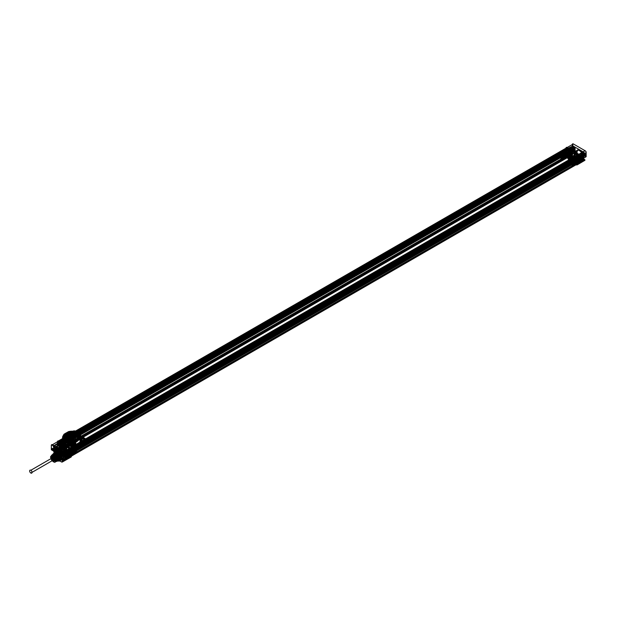 <?xml version="1.0" encoding="UTF-8"?>
<svg xmlns="http://www.w3.org/2000/svg" width="617" height="617" viewBox="0 0 617 617"><rect width="100%" height="100%" fill="white"/><g stroke="black" fill="none" stroke-linecap="round" stroke-linejoin="round"><path stroke-width="0.46" stroke-dasharray="3.08 2.31" d=""/><path stroke-width="0.93" d="M66.528 456.588L575.059 162.988L66.528 456.588L66.528 455.585A1.234 0.71 60 0 1 66.96 454.96L575.499 161.361L576.371 161.87A1.234 0.71 60 0 1 576.548 162.132L577.18 163.227L578.044 163.135L68.996 457.027L577.535 163.428M576.371 161.87L67.623 455.77L66.96 454.96M576.548 162.132L68.017 455.732L68.649 456.827L577.18 163.227M69.158 454.297L69.158 455.022L577.697 161.423L577.157 160.027A1.758 1.018 60 0 1 577.18 159.996L68.649 453.595A1.758 1.018 60 0 0 68.618 453.626L69.158 454.297L577.697 160.698M68.433 453.032L69.081 453.402L69.081 452.253L84.39 443.407L84.39 444.564A6.517 3.764 0 0 0 86.095 442.836L68.433 453.032L68.649 453.595M69.698 451.459L578.229 157.859L578.229 158.723L69.698 452.323L69.204 451.174L69.081 452.253M578.229 158.723L578.977 159.448L70.446 453.04L69.698 452.323M578.977 159.448L579.232 157.003L70.693 450.603L70.446 453.04M578.977 155.453L578.977 154.466L70.446 448.065L70.446 449.423L69.204 448.698L69.204 449.446L577.736 155.846L577.736 155.106L578.977 155.823L577.736 155.106L69.204 448.698L577.736 154.736L578.977 155.453L70.446 449.053L69.204 448.335L577.736 154.736M578.977 154.466L579.101 154.427A1.581 0.918 60 0 1 579.98 156.194L71.441 449.793L71.441 456.125A2.113 1.219 60 0 1 71.009 457.089L68.641 458.454A2.113 1.219 60 0 1 67.585 458.354L61.353 454.752A2.113 1.219 60 0 1 60.296 453.634L57.936 449.546A2.113 1.219 60 0 1 57.497 448.073L57.497 441.741A1.581 0.918 60 0 1 58.615 441.093L70.323 447.849A1.581 0.918 60 0 1 71.441 449.793A1.581 0.918 -120 0 0 70.569 448.027L70.446 448.065M59.741 442.875L568.272 149.638L568.272 150.386L567.023 149.669L58.492 443.268L59.741 443.985L59.741 443.237L568.272 149.638L567.023 148.921L58.492 442.52L58.492 441.17L567.023 147.571L567.023 148.921L58.492 442.52L59.741 443.237L58.492 442.15L59.741 442.875L568.272 149.275L567.023 148.558L58.492 442.15M567.023 149.669L566.776 152.114L58.245 445.713L58.492 443.268M566.776 152.114L567.524 152.831L58.993 446.43L58.245 445.713M59.864 446.932L75.181 438.093L75.181 439.242L59.864 448.081L59.741 445.713L59.24 445.42L58.993 446.43M59.864 448.081L60.505 448.451L78.166 438.255A6.517 3.764 0 0 0 75.181 439.242M59.78 449.6L59.78 448.883L568.311 155.283L568.851 156.672A1.758 1.018 60 0 1 568.08 156.903L59.548 450.503A1.758 1.018 60 0 0 60.319 450.271L59.78 449.6L568.311 156.001M574.813 163.135L573.501 162.379L84.861 444.487A6.517 3.764 0 0 0 83.866 443.916L572.507 161.801L569.784 160.235A0.702 0.409 60 0 1 569.429 159.857L60.898 453.456L59.548 450.503M66.274 456.734L61.253 453.827A0.702 0.409 60 0 1 60.898 453.456M83.866 443.916L84.861 444.201L573.501 162.379M572.507 161.801L83.866 443.631M583.435 160.744L583.366 161.191L584.924 160.297L584.746 159.703L581.222 161.345L584.461 159.533L584.993 159.849L583.435 160.744A1.681 0.972 60 0 1 582.595 160.667L578.206 158.129A5.175 2.992 60 0 1 575.854 153.394L575.916 151.859A2.507 1.45 -120 0 0 574.25 149.545L572.807 148.712L572.807 144.579A1.157 0.671 60 0 1 573.625 144.108L585.332 150.864A1.157 0.671 60 0 1 586.15 152.283L586.15 156.417L584.708 155.584A2.507 1.45 -120 0 0 583.042 155.97L583.104 157.582A2.507 1.45 -120 0 0 584.708 159.68L584.924 160.297L581.538 162.302L582.332 161.43A1.728 0.995 60 0 0 582.695 160.644L582.695 158.8L582.695 160.929L579.98 162.526L579.98 156.194L579.98 162.526A2.113 1.219 60 0 1 579.54 163.49L577.173 164.855A2.113 1.219 60 0 1 576.116 164.754L569.884 161.153A2.113 1.219 60 0 1 568.828 160.034L566.468 155.947A2.113 1.219 60 0 1 566.028 154.474L566.028 148.142L57.497 441.741A1.581 0.918 -120 0 1 58.368 440.985L567.023 147.571M578.229 157.859L577.736 157.574L577.736 158.723L568.272 153.263L59.741 446.862M59.741 445.713L568.272 152.114L568.272 153.263M568.272 152.114L567.771 151.821L567.771 152.684L59.24 446.284M569.429 159.857L567.964 157.32L59.433 450.919M569.036 154.852L576.972 159.433L86.095 442.836A6.517 3.764 0 0 0 78.166 438.255L568.828 155.175L60.296 448.775A1.758 1.018 60 0 1 60.319 448.837M575.059 162.988L575.059 161.986L66.528 455.585M570.764 151.913A2.075 1.203 60 0 1 572.229 154.458A2.075 1.203 60 0 1 570.764 155.307L569.653 154.111A1.728 0.995 60 0 1 569.29 152.908L569.29 151.065L570.764 151.913L574.003 149.977L572.314 148.712L572.314 144.579L566.028 148.142L566.028 154.474L57.497 448.073A2.113 1.219 -120 0 0 57.936 449.546L566.468 155.947L568.828 160.034L60.296 453.634A2.113 1.219 -120 0 0 61.353 454.752L569.884 161.153L576.116 164.754L67.585 458.354A2.113 1.219 -120 0 0 68.641 458.454L71.009 457.089A2.113 1.219 -120 0 0 71.441 456.125L579.98 162.526A2.113 1.219 -120 0 1 579.54 163.49L581.538 162.302M579.101 154.427L70.569 448.027M70.446 449.053L578.977 155.823L70.446 449.423L69.204 448.335M69.204 451.174L577.736 157.574M579.232 157.003L578.977 156.571L70.446 450.171L70.693 450.603M578.977 156.571L577.736 155.846M69.204 449.446L70.446 450.171M566.776 149.808L58.245 443.407M567.023 152.546L58.492 446.145M59.24 445.42L567.771 151.821M578.484 159.155L69.952 452.755M579.232 159.302L70.693 452.901M59.741 443.985L568.272 150.386M577.736 158.723L69.204 452.323M69.081 453.402L84.39 444.564M578.044 163.135L577.928 162.587L69.397 456.187A1.758 1.018 60 0 1 68.618 455.068M68.618 453.626L577.157 160.027M67.623 455.77L576.155 162.171M67.176 455.508L575.707 161.909M69.158 455.022L577.697 161.423M60.319 450.271L568.851 156.672M59.78 448.883L568.311 155.283M569.784 160.235L61.253 453.827M573.625 144.108L585.086 150.718L578.854 154.258L567.154 147.494A1.581 0.918 -120 0 0 566.028 148.142A1.581 0.918 60 0 1 566.907 147.386M572.507 161.515A0.702 0.409 60 0 1 573.501 162.094M577.928 162.587A1.758 1.018 60 0 1 577.157 161.469M575.059 161.986A1.234 0.71 60 0 1 575.499 161.361M84.39 443.407A6.517 3.764 0 0 0 84.39 438.093A6.517 3.764 0 0 0 75.181 438.093M577.18 159.996L576.972 159.433M69.397 456.187L69.513 456.734M568.08 156.903L567.964 157.32M568.272 149.275L567.023 148.558M63.89 436.851L63.821 439.906A14.152 8.168 180 0 1 70.276 436.18L70.693 436.103A8.337 4.813 180 0 1 75.698 436.566L75.313 432.949A7.751 4.473 0 0 0 68.333 433.018A14.068 8.121 180 0 0 65.086 434.892L63.752 437.414A8.283 4.782 0 0 0 64.523 440.253L64.137 443.723A8.869 5.121 180 0 1 63.173 440.523L63.35 440.199A14.677 8.476 180 0 1 70.045 436.327L70.608 436.227A8.869 5.121 180 0 1 76.161 436.79L75.752 436.767L75.513 433.558L75.544 437.314L75.922 437.091M78.29 440.014L78.29 438.325L77.487 437.862L77.495 439.127L78.22 440.052L78.39 439.003L79.74 438.857A8.869 5.121 180 0 1 80.711 442.057L80.534 442.381A14.677 8.476 180 0 1 73.832 446.253L73.269 446.353A8.869 5.121 180 0 1 67.723 445.798L68.125 444.973L67.723 445.798M76.207 436.042L80.734 438.911L76.739 436.605L76.207 436.042L77.002 435.587L73.546 433.589L58.607 442.219L62.055 444.209L62.849 443.754L62.356 447.811A0.702 0.409 -120 0 0 62.849 448.667L63.25 448.698L63.25 447.009L62.44 446.546L62.456 447.811L63.173 448.736M67.677 446.538L66.883 446.993L70.338 448.991L85.277 440.361L81.822 438.371L80.812 438.888L81.537 440.145L81.529 441.394L80.981 441.649L80.634 439.682A2.537 1.465 120 0 0 80.634 439.666L81.436 440.145L81.429 441.394M64.978 443.338L64.947 443.492A8.337 4.813 180 0 0 67.392 444.903L67.785 440.754A7.751 4.473 180 0 1 65.402 439.373L64.592 444.155L65.379 439.397L65.348 443.546L64.808 443.854M67.662 444.888L67.785 440.754M67.5 445.405L68.04 445.096L67.754 440.846M68.04 445.096L68.364 441.548L68.178 445.166A8.337 4.813 180 0 0 73.192 445.628L73.176 442.852L75.544 440.939A7.751 4.473 0 0 1 68.572 441.008L68.256 442.404A8.283 4.782 0 0 0 73.176 442.852M63.752 437.414L63.821 439.906A0.524 0.386 40.4 0 1 63.35 440.199M70.608 436.227L70.708 433.396L68.333 433.018M78.907 438.394L78.937 438.24A8.337 4.813 180 0 0 76.485 436.828L76.901 437.044L76.092 433.203A7.751 4.473 180 0 1 78.482 434.576L79.292 438.425L78.506 434.854L78.536 439.034L79.069 438.726M79.74 438.857L78.691 434.962L78.536 439.034M75.544 440.939A14.068 8.121 180 0 0 78.799 439.057L80.133 438.834L80.056 441.826A14.152 8.168 180 0 1 73.6 445.551L73.269 446.353M68.202 442.212L68.125 444.973M68.34 445.266L67.955 445.489M64.862 440.283L64.669 443.592L64.7 439.505M66.713 439.998A7.396 4.273 0 0 0 79.084 438.085A7.396 4.273 0 0 0 70.029 432.856A7.396 4.273 0 0 0 66.713 439.998L66.613 439.08M68.572 441.008L68.433 441.656M76.223 436.844L76.092 433.203M77.272 432.926A7.535 4.35 0 0 0 64.662 434.877A7.535 4.35 0 0 0 73.893 440.206A7.535 4.35 0 0 0 77.272 432.926L77.171 433.959M66.713 439.134A7.396 4.273 0 0 0 79.084 437.222A7.396 4.273 0 0 0 70.029 431.993A7.396 4.273 0 0 0 66.713 439.134M79.007 438.317L79.57 437.854A8.276 4.782 0 0 0 77.796 432.617A8.276 4.782 0 0 0 68.726 431.591L64.315 434.144A8.276 4.782 0 0 0 66.088 439.381A8.276 4.782 0 0 0 75.158 440.407L79.007 438.317L79.254 438.741L79.863 438.085L80.943 438.525A9.255 5.345 0 0 0 69.783 432.085L68.603 431.591L64.631 433.82L63.173 436.111L63.135 438.371L62.518 438.988L63.135 438.371M64.878 433.682L62.934 436.034A9.255 5.345 0 0 0 74.094 442.482L75.282 440.739L79.254 438.741L80.704 439.412L80.75 441.695L81.082 439.026A9.402 5.43 0 0 0 69.752 432.486A1.411 0.833 0.6 0 0 69.081 432.702L67.924 431.923M73.546 433.589L73.546 432.633L69.806 434.792A9.803 5.661 180 0 1 81.506 441.548L80.75 441.695M69.058 434.946L69.729 434.73L69.058 434.946L69.081 432.702A1.411 1.157 125.5 0 1 69.783 432.085L69.729 434.73A9.448 5.453 180 0 1 81.128 441.309L81.367 441.61M74.819 445.119L74.217 445.744L74.819 445.119L74.796 442.821L74.094 442.482L74.133 443.037A9.402 5.43 0 0 1 62.803 436.497A1.411 1.118 22.5 0 1 62.934 436.034L63.173 436.111A1.411 0.825 1.1 0 0 62.803 436.497L62.757 438.749A9.448 5.453 180 0 0 74.156 445.335L74.133 443.037A1.411 0.794 -0.6 0 0 74.796 442.821L76.207 440.507L75.953 440.075M70.338 448.991L70.338 447.996L74.079 445.836A9.803 5.661 180 0 1 62.379 439.08L62.518 438.988M85.277 440.361L85.246 439.389L73.546 432.633M85.246 439.389L81.506 441.548M58.607 442.219L58.638 441.24L70.338 447.996M58.638 441.24L62.379 439.08M81.567 438.224L77.256 435.733L78.637 439.497L78.991 439.181L81.228 440.661L80.634 441.363M76.716 436.527L77.711 436.057L78.189 438.726M76.354 436.188L77.487 437.808L77.495 439.065L78.089 438.726A0.702 0.409 -120 0 0 78.59 439.582L78.914 439.651M62.055 444.209L61.754 448.158L62.456 447.811M62.317 444.487L62.194 445.019L63.065 444.587L62.34 446.546M76.84 436.635L77.487 437.808M80.812 438.888L81.537 440.145M81.691 438.355L82.138 439.744L81.282 439.25L80.634 440.299L80.634 439.62A2.607 1.504 120 0 0 80.634 439.613L81.282 439.235L78.081 437.461M67.531 446.392L63.104 443.839L63.15 444.448L67.145 446.754L65.888 450.418L65.495 448.366L64.847 448.721L61.746 446.947L62.201 448.983L63.25 448.698M65.495 450.048L64.893 450.395L65.471 449.269L63.25 447.988L63.25 447.001A2.537 1.465 -60 0 1 63.25 447.001L65.495 448.351A2.607 1.504 -60 0 1 65.495 448.351L65.587 448.366A2.537 1.465 -60 0 1 65.587 448.351L65.495 450.048M80.65 440.507L78.59 439.134L80.634 440.307L80.704 441.494M62.309 444.356L66.628 446.847L65.703 449.23L64.847 448.736L64.847 449.415L65.495 449.037L63.25 447.749L62.602 448.119L62.602 447.441A3.525 2.036 -60 0 1 62.602 447.433L63.25 447.055A2.607 1.504 -60 0 1 63.25 447.055L63.25 447.009M62.201 448.983L63.25 448.752L63.25 447.927L62.649 448.798M64.893 450.094L62.703 448.821L64.854 449.994L65.495 449.215L63.25 447.865M63.25 447.988L62.811 448.814L63.227 447.957M78.59 439.003L78.39 438.325A2.607 1.504 120 0 0 78.39 438.317L80.634 439.666M77.495 439.127L77.495 439.065A0.702 0.409 -120 0 0 77.997 439.929L78.991 439.666L78.59 439.134L80.634 440.183M80.812 438.934L81.699 438.44L82.138 439.798L82.13 441.055L81.529 441.394A0.702 0.409 60 0 1 81.028 441.679L81.328 440.53L79.138 439.335M67.16 446.762L66.389 450.14L65.788 450.487A0.702 0.409 60 0 1 65.294 450.765L64.893 450.024M67.045 446.885L66.258 447.356L65.788 450.487L64.97 450.58M77.256 435.733L77.711 436.057M82.138 439.798L82.13 440.993L81.328 440.962M81.282 439.929L79.038 438.633L79.038 437.954L78.39 438.317M78.621 439.196L79.03 439.451L78.621 439.196M82.13 440.993L82.13 441.055A0.702 0.409 60 0 1 81.629 441.332L80.981 441.649M77.943 439.898L78.637 439.497M78.22 440.052L78.991 439.613M61.754 448.212L61.754 448.158A0.702 0.409 -120 0 0 62.255 449.014L62.903 448.582M65.942 450.333L64.893 450.449M66.389 450.078L66.389 450.14A0.702 0.409 60 0 1 65.888 450.418L65.24 450.734M81.182 440.515L80.657 440.476M64.847 449.415L62.602 448.119M65.803 449.23L65.687 450.479M65.294 449.037L64.746 450.001M66.397 448.883L65.587 448.366M62.194 445.019L61.746 446.893M66.628 446.847L66.166 447.317M70.045 436.327L70.299 433.157M75.752 436.767L76.161 436.79M76.377 437.175L75.845 437.484L76.13 433.257M80.711 442.057A0.524 0.424 -165.3 0 1 80.187 441.587A8.337 4.813 180 0 0 79.385 438.695L79.184 435.455M79.215 438.988L78.829 439.211M79.994 438.749L80.056 441.826A0.524 0.386 -139.6 0 0 80.534 442.381M73.832 446.253L73.585 442.451M64.137 443.723L64.669 443.592M66.983 445.536A8.869 5.121 180 0 1 64.592 444.155M76.901 437.044A8.869 5.121 180 0 1 79.292 438.425M65.032 440.584L65.009 440.739A8.283 4.782 0 0 0 67.415 442.127L67.677 442.111M64.831 443.068L64.5 443.037A8.337 4.813 180 0 1 63.698 440.145A0.524 0.424 14.7 0 1 63.173 440.523M75.683 434.036L75.629 433.844A8.283 4.782 0 0 0 70.708 433.396M78.845 435.664L78.876 435.509A8.283 4.782 0 0 0 76.469 434.121L76.207 434.137M80.133 438.834A8.283 4.782 0 0 0 79.354 435.995L79.022 435.964M73.855 442.212A8.144 4.697 0 0 1 68.356 441.865L68.294 441.749M65.124 440.129L65.117 440.199A8.144 4.697 0 0 0 67.508 441.579L67.762 441.649M64.029 436.535A8.144 4.697 0 0 0 64.631 439.713L64.947 439.821M75.59 433.682L75.521 433.419A8.144 4.697 0 0 0 70.029 433.072M78.76 435.301L78.768 435.078A8.144 4.697 0 0 0 76.377 433.697L76.122 433.782M79.855 438.741A8.144 4.697 0 0 0 79.254 435.571L78.93 435.61M78.799 439.057A7.751 4.473 0 0 0 78.914 435.031M65.086 434.892A7.751 4.473 0 0 0 64.962 438.926M79.57 437.854L79.863 438.085A8.592 4.959 0 0 0 78.02 432.656A8.592 4.959 0 0 0 68.603 431.591L68.726 431.591M64.315 434.144L64.021 434.237A8.592 4.959 0 0 0 65.865 439.674A8.592 4.959 0 0 0 75.282 440.739L75.158 440.407M81.082 439.026A1.411 1.118 -157.5 0 0 80.943 438.525A1.411 1.141 125.3 0 1 80.704 439.412A1.411 0.802 -1.1 0 0 81.082 439.026M75.436 433.08L75.837 433.211M68.448 440.877L68.047 440.746M74.703 442.027L74.703 441.641A3.278 1.89 0 0 0 74.256 441.317A3.278 1.89 0 0 0 73.693 441.055L73.693 441.44A3.278 1.89 180 0 1 74.256 441.703A3.278 1.89 180 0 1 74.703 442.027L74.672 441.741A3.208 1.851 180 0 1 75.143 442.705L75.143 442.165A3.208 1.851 0 0 0 73.369 440.507A3.208 1.851 0 0 0 70.006 440.692L70.006 440.831A3.208 1.851 180 0 1 70.029 440.823L70.029 441.224A3.208 1.851 180 0 1 73.624 441.132L73.624 441.132M73.693 441.055L73.662 441.14A3.193 1.843 180 0 1 74.202 441.402A3.208 1.851 180 0 1 74.649 441.703L74.672 441.741M69.636 441.147L69.598 440.584L69.335 441.147M69.991 442.705L69.991 445.875M73.57 442.705L73.57 445.875M71.78 443.739L71.78 446.909M69.173 444.055L69.173 443.662A3.278 1.89 0 0 0 69.628 443.985A3.278 1.89 0 0 0 70.184 444.248L70.184 444.633A3.278 1.89 180 0 1 69.628 444.379A3.278 1.89 180 0 1 69.173 444.055L69.212 443.677A3.208 1.851 180 0 1 68.734 442.705L68.734 442.165A3.208 1.851 0 0 0 70.716 443.87A3.208 1.851 0 0 0 74.21 443.469A3.208 1.851 0 0 0 75.143 442.165M69.243 443.7A3.193 1.843 180 0 0 69.682 444.016A3.208 1.851 180 0 0 70.222 444.263L70.222 444.263A3.193 1.843 180 0 1 69.682 444.016A3.208 1.851 180 0 1 69.235 443.692L69.212 443.677M74.387 443.831L74.025 443.623L73.971 444.71L74.402 444.965L74.387 443.831A3.795 2.19 180 0 0 74.626 443.708L74.433 440.469M69.412 440.962L69.042 440.746L68.934 441.803L69.366 442.057L69.412 440.962A3.278 1.89 180 0 0 69.628 443.5A3.278 1.89 180 0 0 74.025 443.623M69.042 440.746A3.795 2.19 180 0 1 69.258 440.615L69.451 437.592A3.525 2.036 0 0 0 71.032 440.993A3.525 2.036 0 0 0 75.343 438.502A3.525 2.036 0 0 0 69.451 437.592M69.482 441.494L69.49 440.492L69.914 441.741L69.482 441.494A3.887 2.244 180 0 1 74.688 441.641A3.887 2.244 180 0 1 74.942 444.649L74.472 443.361L74.942 444.649M67.955 442.759L67.955 441.618L68.132 442.088L68.672 441.78L68.032 442.721L67.407 441.787L67.238 442.443L65.541 441.286L66.181 440.916L65.641 440.075L65.464 441.587L65.464 440.469L67.461 441.618L67.461 442.736L68.032 442.721M77.572 437.075L76.323 436.35L76.647 435.795L77.896 436.512L77.279 437.237L77.719 435.833L78.344 436.774L78.413 435.286L76.423 434.137L76.423 435.255L78.413 436.404L78.413 435.286M76.423 435.255L75.852 435.332L76.246 435.101L75.899 435.88L77.742 436.543L77.742 435.964L75.845 435.34L76.446 435.679L76.446 435.101L76.323 436.35M67.238 442.443L67.847 442.682L67.847 441.533A6.725 3.887 180 0 1 66.605 440.816L66.135 441.633L66.489 441.317L67.978 442.173L67.631 442.381L67.43 441.803M66.135 441.517L66.543 440.708L68.04 441.571L67.631 441.803M67.407 441.787L67.847 441.533M68.04 441.571L67.978 442.173M67.978 441.888L66.489 441.317M66.166 441.641L66.166 441.07M66.605 440.816L66.605 441.965L65.988 441.726M67.238 442.667L65.988 441.949M66.312 442.134L67.561 442.852M68.302 442.073L68.302 441.502A7.257 4.188 0 0 0 77.071 440.839L77.071 441.417A7.257 4.188 180 0 1 68.302 442.073L68.132 442.088M78.344 436.774L77.696 437.144L77.696 436.566L78.413 435.579M65.464 441.587L67.461 442.736M68.672 441.78A6.625 3.825 0 0 0 76.624 441.155L76.624 441.733A6.625 3.825 180 0 1 68.672 442.35M77.742 436.543L76.246 435.679M77.719 435.833L77.719 436.412M77.395 436.743L77.341 436.196M76.477 435.695L76.477 435.116M75.922 435.286L75.922 434.137L75.212 435.132L75.212 435.702L75.852 435.332L75.899 435.88M77.395 436.45L75.899 435.594M77.742 435.24L77.094 434.9L77.025 432.764A7.196 4.149 0 0 0 64.993 434.63A7.196 4.149 0 0 0 73.801 439.713A7.196 4.149 0 0 0 77.025 432.764A7.674 4.427 -60 0 0 71.942 431.615A7.674 4.427 120 0 0 66.852 438.641L66.783 440.854L67.531 441.132M66.142 440.33L67.407 441.217M77.719 435.263L76.346 434.43M66.166 440.492L66.783 440.854M75.752 434.245L75.582 434.252A7.257 4.188 0 0 0 66.813 434.916A7.257 4.188 0 0 0 65.664 439.975L65.664 440.553A7.257 4.188 180 0 1 66.813 435.494A7.257 4.188 180 0 1 75.582 434.831L75.752 434.815M75.582 434.252L75.582 434.831M77.094 434.9L76.477 434.545M78.243 436.258L78.205 435.718A7.288 4.211 180 0 1 77.094 440.854A7.288 4.211 180 0 1 68.202 441.494A7.288 4.211 180 0 1 67.531 441.224M68.734 442.705A3.208 1.851 180 0 1 69.374 441.602L69.389 441.039A3.208 1.851 0 0 0 68.734 442.165M69.374 441.602L69.374 440.908M73.624 441.317A3.139 1.812 180 0 1 74.163 441.564L74.202 441.402A3.208 1.851 180 0 0 73.662 441.14L73.693 441.44M70.184 444.248L70.184 444.633M70.307 445.875L70.307 442.705M73.886 445.875L73.886 442.705M72.096 446.909L72.096 443.739M75.143 442.705A3.208 1.851 180 0 1 73.508 444.325A3.208 1.851 180 0 1 70.261 444.286M74.256 441.317L74.21 441.394A3.193 1.843 180 0 1 74.634 441.718M70.253 444.371A3.139 1.812 180 0 1 69.721 444.124A3.139 1.812 180 0 1 69.297 443.816M69.86 440.7A3.278 1.89 180 0 1 74.256 440.823A3.278 1.89 180 0 1 74.472 443.361M74.402 444.965A3.887 2.244 180 0 1 69.197 444.811A3.887 2.244 180 0 1 68.934 441.803M69.366 442.057A3.278 1.89 0 0 0 69.628 444.564A3.278 1.89 0 0 0 73.971 444.71M77.696 437.144A6.625 3.825 180 0 1 76.624 441.733M66.181 440.916A6.625 3.825 180 0 1 67.261 436.327A6.625 3.825 180 0 1 75.212 435.702M66.605 441.965A6.725 3.887 0 0 0 67.847 442.682M67.461 441.618L67.955 441.618M66.142 440.422A7.288 4.211 180 0 1 65.68 440.037L65.641 440.075M77.071 440.839A7.257 4.188 0 0 0 78.22 435.779M78.22 436.35A7.257 4.188 180 0 1 77.071 441.417M76.624 441.155A6.625 3.825 0 0 0 77.696 436.566M76.038 435.371A6.725 3.887 180 0 1 77.279 436.088M77.279 437.237A6.725 3.887 0 0 0 76.701 436.859A6.725 3.887 0 0 0 76.038 436.52M65.664 439.975L65.68 440.037A7.288 4.211 180 0 1 66.783 434.9A7.288 4.211 180 0 1 75.675 434.26A7.288 4.211 180 0 1 76.354 434.53M76.423 434.137L75.922 434.137M77.742 435.332A7.288 4.211 180 0 1 78.205 435.718L78.243 435.679M75.212 435.132A6.625 3.825 0 0 0 67.261 435.749A6.625 3.825 0 0 0 66.181 440.337M74.51 444.394A3.278 1.89 0 0 0 74.256 441.888A3.278 1.89 0 0 0 69.914 441.741M74.256 441.703L74.163 441.564A3.139 1.812 180 0 1 74.588 441.872M578.545 155.492L566.961 148.805L73.624 433.635L85.2 440.322L578.545 155.492L578.545 154.628L566.961 147.941L73.624 432.772L85.2 439.458L578.545 154.628M85.2 440.322L85.2 439.458M73.624 433.635L73.624 432.772M566.961 148.805L566.961 147.941M54.782 447.51L54.782 448.081L51.573 449.909L51.327 449.477L54.782 447.51L54.782 449.67L57.497 448.073L57.497 441.741L51.327 445.366L51.327 449.762L52.769 450.595A2.545 1.473 60 0 1 54.443 452.893L54.45 453.796L53.594 454.59A4.813 2.776 -120 0 0 58.7 460.938A4.813 2.776 -120 0 0 58.7 454.127A4.813 2.776 -120 0 0 53.594 454.59M60.296 453.634L57.936 449.546L55.206 451.12L55.954 452.415L52.576 454.559L54.111 457.212L60.296 453.634M67.585 458.354L61.353 454.752L55.129 458.284L61.361 461.886L67.585 458.354M54.45 453.796L54.373 454.528A2.545 1.473 60 0 1 52.769 454.744L54.034 457.251A1.681 0.972 -120 0 0 54.882 458.138L61.114 461.74A1.681 0.972 -120 0 0 61.955 461.824L71.009 457.089L62.379 461.986L63.906 461.1L63.466 460.359L66.713 458.423L67.824 458.485A1.728 0.995 -120 0 0 68.178 457.691L68.178 455.816L66.713 454.968L63.466 456.773L64.908 457.606L68.68 455.539L65.163 457.459L65.163 453.356L71.441 449.793L71.441 456.125L68.68 457.691L68.68 455.539M60.273 449.531A1.458 0.841 -120 0 0 58.723 447.603A1.458 0.841 -120 0 0 58.723 449.67A1.458 0.841 -120 0 0 60.273 449.531L57.265 451.012A1.149 0.663 60 0 1 56.047 451.12A1.149 0.663 60 0 1 56.047 449.492A1.149 0.663 60 0 1 57.265 451.012L57.265 451.243M60.196 452.361L60.196 451.791L60.196 452.361A1.188 0.686 -120 0 0 61.037 453.811L65.757 456.541A1.049 0.609 -120 0 0 65.965 456.688L68.078 457.914A1.049 0.609 -120 0 0 68.826 457.482L68.541 456.071L69.821 455.616M60.258 451.305L60.466 451.174A0.771 0.447 60 0 0 60.381 450.958L60.258 451.305A2.946 1.704 60 0 1 60.451 450.819L58.484 452.006A2.9 1.674 -120 0 0 58.36 452.261L57.952 453.156L60.412 451.721A0.771 0.447 60 0 1 59.61 450.418A0.771 0.447 60 0 1 60.381 450.958L60.312 450.765A3.301 1.905 60 0 1 60.474 450.41A1.982 1.149 -120 0 0 60.366 448.613A1.188 0.686 60 0 1 60.196 447.934L60.196 446.322A1.28 0.74 -120 0 0 59.317 444.764A1.188 0.686 60 0 1 58.492 443.322L58.492 442.751A1.188 0.686 60 0 1 59.332 442.266L70.292 448.59A1.188 0.686 60 0 1 71.132 450.048L71.132 450.618A1.188 0.686 60 0 1 70.292 451.104L69.644 450.734A1.28 0.74 -120 0 0 68.742 451.251L68.742 452.87A1.188 0.686 60 0 1 68.572 453.356A1.982 1.149 -120 0 0 68.302 454.058A1.049 0.609 60 0 1 68.688 454.606L68.819 455.084A1.458 0.841 -120 0 0 69.983 456.279A1.458 0.841 -120 0 0 70.731 455.57A1.458 0.841 -120 0 0 69.698 453.78A1.458 0.841 -120 0 0 68.664 454.374A1.458 0.841 -120 0 0 68.688 454.606L66.104 456.11A1.149 0.663 60 0 1 67.315 456.002A1.149 0.663 60 0 1 67.315 457.621A1.149 0.663 60 0 1 66.104 456.11L65.703 456.11A1.427 0.825 60 0 1 67.214 455.978A1.427 0.825 60 0 1 67.214 457.999A1.427 0.825 60 0 1 65.703 456.11M68.819 455.084A1.049 0.609 60 0 1 68.826 455.184L68.664 455.577A0.771 0.447 60 0 1 69.466 456.603A0.771 0.447 60 0 1 68.541 456.534M55.892 452.176L52.746 454.166L55.892 452.176L55.206 451.12A2.082 1.203 -120 0 1 54.782 449.67L54.782 449.955A1.728 0.995 -120 0 0 55.137 451.158M56.255 452.384A2.113 1.219 -120 0 0 57.743 451.521A2.113 1.219 -120 0 0 56.255 448.929L54.782 448.081L54.782 449.955M55.245 450.071A1.427 0.825 60 0 1 56.756 449.94A1.427 0.825 60 0 1 56.756 451.96A1.427 0.825 60 0 1 55.245 450.071L58.206 448.567A1.18 0.679 -120 0 0 59.463 450.117A1.18 0.679 -120 0 0 59.463 448.451A1.18 0.679 -120 0 0 58.206 448.567L58.206 448.335M60.404 458.516L61.777 458.022L61.546 456.996A2.545 1.473 60 0 1 63.227 456.634L64.662 457.459L64.662 453.356A1.157 0.671 -120 0 0 63.844 451.945L52.144 445.181A1.157 0.671 -120 0 0 51.327 445.659L51.327 449.762L53.008 450.742L56.255 448.929M67.068 458.632L63.227 460.783A2.545 1.473 60 0 1 61.615 458.709L61.777 458.022M52.815 450.541A1.234 0.71 60 0 1 52.067 448.598A1.234 0.71 60 0 1 53.571 449.469A1.234 0.71 60 0 1 52.815 450.541L56.594 448.004L56.926 447.163L56.594 446.716L53.07 448.682A0.872 0.501 60 0 1 53.602 450.063A0.872 0.501 60 0 1 53.07 448.682L52.815 448.528M63.173 456.518A1.234 0.71 60 0 1 62.417 454.575A1.234 0.71 60 0 1 63.929 455.446A1.234 0.71 60 0 1 63.173 456.518L66.944 453.981L67.284 453.14L66.944 452.693L63.42 454.66A0.872 0.501 60 0 1 63.952 456.04A0.872 0.501 60 0 1 63.42 454.66L63.173 454.505M59.988 458.277A4.226 2.437 -120 0 0 55.507 452.701A4.226 2.437 -120 0 0 55.507 458.678A4.226 2.437 -120 0 0 59.988 458.277L58.229 459.272A4.203 2.429 -120 0 0 53.772 453.726A4.203 2.429 -120 0 0 53.772 459.673A4.203 2.429 -120 0 0 58.229 459.272L57.728 459.272M55.006 454.752A3.609 2.082 -120 0 0 52.8 457.899A3.609 2.082 -120 0 0 57.219 460.452A3.609 2.082 -120 0 0 55.006 454.752L55.275 454.906C52.831 454.243 52.221 455.547 53.448 458.817C50.124 452.785 58.021 453.557 58.037 458.994C57.797 463.861 50.98 455.994 54.319 454.073C58.114 452.338 60.859 462.897 56.178 459.449C51.55 455.593 56.371 450.202 59.132 456.364C61.422 465.118 50.586 453.348 56.949 453.094C64.099 456.642 57.026 463.274 55.715 454.444C57.42 447.356 64.885 462.388 58.137 457.907C52.16 450.526 63.397 451.505 61.499 457.845L60.813 457.49L61.569 456.218C60.119 452.554 58.669 451.86 57.211 454.127C58.43 457.945 59.633 458.786 60.821 456.649C59.355 452.978 57.905 452.284 56.463 454.559C57.659 458.362 58.862 459.202 60.073 457.074C58.623 453.41 57.165 452.716 55.715 454.991C56.918 458.801 58.129 459.642 59.325 457.506L59.001 456.241C57.165 453.534 55.823 453.264 54.967 455.423C56.17 459.225 57.373 460.058 58.576 457.937C57.126 454.274 55.677 453.58 54.219 455.855C55.43 459.657 56.633 460.498 57.836 458.369C57.265 455.948 56.062 454.791 54.242 454.899C52.985 455.408 52.723 456.719 53.448 458.817M52.283 456.133A3.849 2.221 -120 0 0 56.371 461.207A3.849 2.221 -120 0 0 56.371 455.762A3.849 2.221 -120 0 0 52.283 456.133L54.011 454.829M55.006 460.652L55.515 459.773C58.222 459.896 58.145 458.277 55.275 454.906M57.836 458.369L58.037 458.254C55.322 453.719 54.057 453.75 54.242 458.331L55.515 459.773M58.037 458.254C56.826 460.375 55.623 459.542 54.419 455.739C55.275 453.58 56.625 453.85 58.453 456.557L58.777 457.822C57.582 459.958 56.378 459.117 55.168 455.307C56.625 453.032 58.075 453.726 59.525 457.39C58.314 459.518 57.111 458.678 55.916 454.876C57.358 452.6 58.816 453.294 60.273 456.958C59.085 459.102 57.882 458.261 56.664 454.444C58.121 452.176 59.571 452.87 61.021 456.534L60.813 457.49M61.569 456.218L62.973 455.4A2.815 1.627 -120 0 0 59.988 451.683A2.815 1.627 -120 0 0 59.988 455.67A2.815 1.627 -120 0 0 62.973 455.4M57.211 454.127L58.993 453.102M59.001 456.241L58.453 456.557M61.361 457.174L61.499 457.845M62.232 454.968A1.758 1.018 -120 0 0 60.358 452.647A1.758 1.018 -120 0 0 60.358 455.138A1.758 1.018 -120 0 0 62.232 454.968L63.752 454.12A1.797 1.041 -120 0 0 61.839 451.752A1.797 1.041 -120 0 0 61.839 454.289A1.797 1.041 -120 0 0 63.752 454.12M59.741 453.534L61.206 452.654M60.736 452.384A2.468 1.427 60 0 1 63.35 452.145A2.468 1.427 60 0 1 63.35 455.631A2.468 1.427 60 0 1 60.736 452.384L61.469 451.945M67.315 455.747A0.671 0.386 -120 0 0 67.045 455.099L67.978 454.436A0.702 0.401 60 0 1 68.333 455.184L67.315 455.747L67.253 457.104L67.261 458.076L68.333 457.482L68.333 456.649M64.978 453.973A2.483 1.435 60 0 1 62.348 454.205A2.483 1.435 60 0 1 62.348 450.695A2.483 1.435 60 0 1 64.978 453.973L64.222 454.397M61.037 453.811L65.518 456.395L64.515 456.95L60.312 454.798L56.324 457.02L55.561 456.58A0.702 0.409 60 0 1 55.06 455.724L55.06 455.076L57.759 453.464A0.771 0.447 60 0 1 58.299 453.148L58.924 452.932L59.656 453.688L58.677 453.364L55.939 455.007L55.561 454.783L58.924 452.932A4.496 2.599 60 0 1 59.116 450.425L58.546 450.094A1.126 0.648 60 0 1 58.283 449.893L55.561 451.482L56.27 451.891L59.587 450.541L58.299 449.947A2.738 1.581 60 0 1 58.453 452.415A2.545 1.473 -120 0 0 58.345 452.631L57.898 453.117M66.744 458.377L64.716 457.104L65.718 456.541L67.839 457.768L67.261 458.076M68.826 455.184L68.333 455.184L68.664 455.577A0.771 0.447 60 0 0 68.541 455.608L68.541 456.071M59.579 450.896L60.859 450.441M69.289 456.503L70.076 455.762M61.106 450.587L60.327 451.328M65.41 456.68L62.425 458.747A0.702 0.409 60 0 1 62.919 459.611L66.983 457.158L66.983 457.999A0.802 0.463 60 0 1 66.412 458.323L65.649 457.883A0.802 0.463 60 0 1 65.217 456.557L61.284 458.94A4.226 2.437 -120 0 0 61.607 458.578L65.04 456.102L65.171 457.112A0.771 0.447 60 0 1 65.71 458.053L66.088 456.727A2.9 1.674 -120 0 0 65.965 456.333A2.383 1.381 60 0 1 66.104 454.32A0.787 0.455 -120 0 0 66.127 454.289L65.71 453.595A0.771 0.447 60 0 1 65.171 453.911L64.515 452.739L64.477 453.495L61.715 455.03L62.425 455.446L65.41 454.058L64.847 453.734A4.496 2.599 60 0 1 65.032 456.464L65.41 456.68A1.126 0.648 60 0 1 65.61 456.827L66.574 457.382L66.381 458.015L65.888 457.421L66.328 457.135M65.764 457.66L65.61 456.827A2.545 1.473 -120 0 0 65.502 456.48L67.199 455.739A3.27 1.89 60 0 1 67.315 456.086M60.474 450.41L60.451 450.819A2.337 1.35 -120 0 0 60.319 448.698A0.833 0.478 60 0 1 60.204 448.22L60.204 446.608A1.635 0.941 -120 0 0 59.078 444.626A0.833 0.478 60 0 1 58.499 443.608L58.499 443.037A0.833 0.478 60 0 1 59.085 442.697L70.045 449.022A0.833 0.478 60 0 1 70.639 450.04L70.639 450.618A0.833 0.478 60 0 1 70.045 450.958L69.405 450.587A1.635 0.941 -120 0 0 68.248 451.251L68.248 452.87A0.833 0.478 60 0 1 68.132 453.21L66.104 454.32L65.71 453.595L62.919 455.153A0.702 0.409 60 0 1 62.425 455.446M66.96 455.03L66.536 454.768L67.808 454.043L67.978 454.436L68.302 454.058L67.808 454.043A2.337 1.35 -120 0 1 68.132 453.21L68.572 453.356M68.742 451.251L62.919 454.22L62.919 455.153M68.742 452.87L65.741 454.089M69.644 450.734L64.168 453.503A1.758 1.018 -120 0 0 62.919 454.22M70.292 451.104L64.816 453.873L64.168 453.503M71.132 450.048L65.309 453.009L65.309 453.588A0.702 0.409 60 0 1 64.816 453.873M71.132 450.618L65.309 453.588M70.292 448.59L64.816 452.145A0.702 0.409 60 0 1 65.309 453.009M59.332 442.266L53.856 445.821L64.816 452.145M58.492 442.751L53.355 446.106A0.702 0.409 60 0 1 53.856 445.821M58.492 443.322L53.355 446.685L53.355 446.106M60.196 446.322L55.06 449.685A1.758 1.018 -120 0 0 53.841 447.541L59.317 444.764M60.366 448.613L58.299 449.932A0.771 0.447 60 0 1 57.759 449.006L58.322 449.785A0.787 0.455 -120 0 0 58.345 449.847A2.383 1.381 60 0 1 58.484 452.006L58.453 452.415M58.322 449.785L57.759 449.006L55.06 450.618L55.06 449.685M60.196 447.934L58.206 449.739M55.561 456.58L60.79 453.665A0.833 0.478 -120 0 1 60.204 452.647L55.06 455.724M67.253 457.937L62.919 460.259A0.702 0.409 60 0 1 62.425 460.544L61.661 460.105A0.702 0.409 60 0 1 61.284 458.94M61.715 455.03A0.702 0.409 60 0 1 61.322 454.59A4.226 2.437 -120 0 0 56.656 451.899L59.44 450.371M65.34 457.459A1.157 0.663 60 0 1 65.271 456.117L65.217 456.557A4.126 2.383 -120 0 0 64.986 451.806A4.126 2.383 -120 0 0 60.975 449.492A4.126 2.383 -120 0 0 60.744 453.973L56.702 456.295A0.702 0.409 60 0 1 56.324 457.02M62.919 459.611L62.919 460.259M62.425 458.747L62.047 458.531L64.315 456.942M65.965 456.688L65.718 456.541A0.702 0.401 -120 0 1 65.579 456.441L64.515 456.95M66.528 458.292L62.425 460.544M65.764 457.853L61.661 460.105M55.939 455.007A0.702 0.409 60 0 1 56.371 455.554L59.656 453.688A4.149 2.391 60 0 1 59.587 450.541M61.322 454.59L64.515 452.739A4.149 2.391 60 0 1 65.04 456.102M67.723 457.282L70.338 455.562A1.18 0.679 -120 0 0 69.089 454.012A1.18 0.679 -120 0 0 69.089 455.678A1.18 0.679 -120 0 0 70.338 455.562L70.731 455.57M60.906 458.516A5.167 2.985 -120 0 0 55.422 451.698A5.167 2.985 -120 0 0 55.422 459.009A5.167 2.985 -120 0 0 60.906 458.516M63.844 451.945L64.091 451.513L52.391 444.757L58.615 441.093M64.662 453.356L65.163 453.356A1.512 0.872 -120 0 0 64.091 451.513L70.323 447.849M56.594 446.716A0.787 0.455 -120 0 0 57.072 447.957A0.787 0.455 -120 0 0 56.594 446.716M66.944 452.693A0.787 0.455 -120 0 0 67.43 453.935A0.787 0.455 -120 0 0 66.944 452.693M66.713 454.968A2.113 1.219 -120 0 0 65.217 455.832A2.113 1.219 -120 0 0 66.713 458.423M52.769 454.744L53.008 454.32A2.19 1.265 -120 0 0 54.558 453.426A2.19 1.265 -120 0 0 53.008 450.742L52.769 450.595M54.373 454.528A5.175 2.992 -120 0 0 56.718 459.202M61.546 456.996A5.175 2.992 -120 0 0 57.998 451.752A5.175 2.992 -120 0 0 54.443 452.893M59.271 460.675A5.175 2.992 -120 0 0 61.615 458.709M54.242 458.331A2.815 1.627 60 0 1 54.242 454.899M67.045 455.099A2.013 1.165 -120 0 0 67.199 455.739M65.271 456.117A3.779 2.183 -120 0 0 65.055 451.775A3.779 2.183 -120 0 0 61.391 449.654A3.779 2.183 -120 0 0 61.183 453.757A1.157 0.663 60 0 1 61.137 454.999M66.536 454.768A2.368 1.365 -120 0 0 66.736 455.894A2.915 1.681 60 0 1 66.983 457.158L67.253 457.104M68.826 456.804A0.771 0.447 -120 0 0 68.826 455.577M68.826 457.482L68.333 457.482A0.702 0.401 -120 0 1 67.839 457.768L68.078 457.914M60.466 451.174A2.954 1.704 -120 0 0 60.412 451.69M66.127 454.289L65.672 454.158A1.126 0.648 60 0 1 65.41 454.058M65.502 456.48A2.738 1.581 60 0 1 65.657 454.174M58.36 452.261L58.345 452.631A1.126 0.648 60 0 1 58.546 452.716M60.312 450.765A0.771 0.447 -120 0 0 59.44 450.703A0.771 0.447 -120 0 0 60.196 451.791M61.607 458.578A0.702 0.409 60 0 1 62.047 458.531M56.371 455.554A4.226 2.437 -120 0 0 56.702 456.295M55.06 455.076A0.702 0.409 60 0 1 55.561 454.783M56.656 451.899A0.702 0.409 60 0 1 56.27 451.891M53.355 446.685A0.702 0.409 -120 0 0 53.841 447.541M55.561 451.482A0.702 0.409 60 0 1 55.06 450.618L55.785 451.05A1.003 0.578 -120 0 0 55.831 451.12L55.916 451.976L56.216 451.143L55.738 451.235L56.216 451.143M60.312 454.798A0.802 0.463 60 0 0 60.744 453.973L61.183 453.757M63.227 456.634L63.466 456.773A2.19 1.265 -120 0 0 61.916 457.675A2.19 1.265 -120 0 0 63.466 460.359L63.227 460.783M64.662 457.459L65.163 457.459L64.662 457.459M52.144 445.181L52.391 444.757A1.512 0.872 -120 0 0 51.327 445.366L51.327 445.659M68.178 457.691L68.68 457.691A2.082 1.203 -120 0 1 68.248 458.647L67.824 458.485M61.955 461.824L62.379 461.986A2.036 1.172 -120 0 1 61.361 461.886L61.114 461.74M54.882 458.138L55.129 458.284A2.036 1.172 -120 0 1 54.111 457.212L54.034 457.251M52.576 454.559L52.746 454.166L52.576 454.559M63.173 456.379A1.057 0.609 -120 0 0 63.821 455.454A1.057 0.609 -120 0 0 62.525 454.706A1.057 0.609 -120 0 0 63.173 456.379L66.906 454.22A1.057 0.609 -120 0 0 67.554 453.302A1.057 0.609 -120 0 0 66.258 452.554A1.057 0.609 -120 0 0 66.906 454.22M63.173 454.652L66.906 452.492M66.906 454.073A0.879 0.509 -120 0 0 66.366 452.685A0.879 0.509 -120 0 0 66.906 454.073M52.815 450.402A1.057 0.609 -120 0 0 53.463 449.477A1.057 0.609 -120 0 0 52.175 448.736A1.057 0.609 -120 0 0 52.815 450.402L56.556 448.243A1.057 0.609 -120 0 0 57.204 447.325A1.057 0.609 -120 0 0 55.908 446.577A1.057 0.609 -120 0 0 56.556 448.243M52.815 448.675L56.556 446.515M56.556 448.096A0.879 0.509 -120 0 0 56.016 446.708A0.879 0.509 -120 0 0 56.556 448.096M62.479 454.775A1.697 0.979 -120 0 0 63.52 453.294A1.697 0.979 -120 0 0 61.438 452.091A1.697 0.979 -120 0 0 62.479 454.775L30.85 473.038A1.697 0.979 -120 0 0 31.891 471.558A1.697 0.979 -120 0 0 29.809 470.355A1.697 0.979 -120 0 0 30.85 473.038M62.479 451.999L30.85 470.262M51.959 456.079A3.964 2.291 -120 0 0 51.959 456.387L53.239 459.696A3.964 2.291 -120 0 0 53.471 459.981L56.039 461.462A3.964 2.291 -120 0 0 56.27 461.439L57.558 459.619A3.964 2.291 -120 0 0 57.558 459.31L56.27 456.002A3.964 2.291 -120 0 0 56.039 455.708L53.471 454.228A3.964 2.291 -120 0 0 53.239 454.251L51.959 456.079L50.509 456.912A3.964 2.291 -120 0 0 50.509 457.22L51.789 460.529A3.964 2.291 -120 0 0 52.021 460.822L52.769 461.154A2.638 1.527 -120 0 0 54.381 458.855A2.638 1.527 -120 0 0 51.149 456.981A2.638 1.527 -120 0 0 52.769 461.154M56.039 455.708L54.589 456.549L53.124 455.917L52.769 456.842M54.574 460.035A2.553 1.473 60 0 1 51.859 460.282A2.553 1.473 60 0 1 51.859 456.673A2.553 1.473 60 0 1 54.574 460.035L54.574 459.464L59.301 456.734L60.304 456.942L59.139 453.426A3.363 1.936 -120 0 0 56.193 453.688L56.764 452.616A3.525 2.036 60 0 1 57.797 452.531L59.139 453.426M50.956 457.953L51.959 457.953A1.851 1.064 60 0 1 53.918 457.775A1.851 1.064 60 0 1 53.918 460.39A1.851 1.064 60 0 1 51.959 457.953L56.687 455.223L56.132 454.343C57.705 458.547 59.101 459.41 60.304 456.942M56.193 453.688L56.132 454.343M59.525 454.914C56.201 450.348 54.728 457.49 58.407 458.531C62.101 458.778 55.923 450.541 55.353 455.315C57.427 459.704 58.384 459.966 58.229 456.086C54.527 453.696 53.887 454.706 56.317 459.133C59.579 461.146 57.412 453.75 54.628 454.837C51.759 456.218 57.304 462.65 57.273 458.578L57.528 459.125L58.214 458.724C56.679 461.4 55.144 460.367 53.61 455.631C55.391 452.809 57.173 453.696 58.962 458.292C57.427 460.976 55.892 459.943 54.358 455.199C56.139 452.384 57.929 453.271 59.71 457.86C58.175 460.544 56.641 459.511 55.106 454.768C56.887 451.952 58.677 452.839 60.458 457.428L60.512 457.398C60.551 462.665 53.309 454.66 56.764 452.616M57.797 452.531C52.298 452.053 60.034 463.591 60.458 457.428M54.358 455.199L55.353 455.315L55.16 454.737C56.702 459.48 58.237 460.513 59.764 457.829C57.983 453.24 56.201 452.354 54.412 455.169C55.954 459.912 57.489 460.938 59.024 458.261C57.234 453.665 55.453 452.778 53.664 455.601C55.198 460.344 56.733 461.369 58.276 458.693C56.486 454.097 54.697 453.21 52.915 456.032C54.45 460.768 55.985 461.801 57.528 459.125L57.25 459.287A3.525 2.036 60 0 1 56.911 460.529A3.525 2.036 60 0 1 54.759 460.722A3.525 2.036 60 0 1 52.599 458.038A3.525 2.036 60 0 1 52.268 456.41L52.915 456.032M57.273 458.578L58.276 458.693M60.512 457.398C58.731 452.801 56.941 451.914 55.16 454.737M59.301 456.734A1.851 1.064 -120 0 0 57.342 454.289A1.851 1.064 -120 0 0 57.342 456.904A1.851 1.064 -120 0 0 59.301 456.734M53.124 455.917L52.021 455.068A3.964 2.291 -120 0 0 51.789 455.091L50.509 456.912M53.471 454.228L52.021 455.068M56.27 461.439L54.82 462.28L56.101 460.452A3.964 2.291 -120 0 0 56.101 460.143L54.82 456.835A3.964 2.291 -120 0 0 54.589 456.549M57.558 459.619L56.101 460.452M53.124 461.663L54.589 462.303A3.964 2.291 -120 0 0 54.82 462.28M56.039 461.462L54.589 462.303M53.471 459.981L52.021 460.822M56.27 456.002L54.82 456.835M57.558 459.31L56.101 460.143M53.239 459.696L51.789 460.529M51.959 456.387L50.509 457.22M53.239 454.251L51.789 455.091M52.268 456.41A3.525 2.036 60 0 1 52.599 455.161A3.525 2.036 60 0 1 54.759 454.968A3.525 2.036 60 0 1 56.911 457.652A3.525 2.036 60 0 1 57.25 459.287M75.922 450.711L76.608 451.644C75.69 450.179 75.336 450.256 75.544 451.891L74.95 451.12C76.477 451.181 76.693 451.467 75.613 451.968L75.922 450.711L75.351 452.384L73.839 452.924C74.055 452.145 73.932 452.168 73.462 452.994C73.87 452.438 73.747 452.462 73.099 453.055L71.996 453.202L73.222 453.757L71.996 453.202M74.649 451.297L76.207 452.03L74.349 451.467L75.382 452.832L75.613 452.369L74.055 451.644L75.914 452.199L75.675 452.662L74.649 451.297M74.95 451.12L76.207 452.03L74.942 451.127M73.153 452.161L74.719 452.893L73.153 452.161L73.616 453.287L74.418 453.063L73.153 452.161M74.719 452.886L73.909 453.117L73.454 451.991L75.012 452.716L73.454 451.983L74.719 452.886M72.551 452.508L74.117 453.233L72.559 452.5M74.125 453.233L72.852 452.33L74.125 453.233M73.523 453.58L72.258 452.677L73.523 453.58M70.161 453.888L71.726 454.613L69.868 454.058L70.546 453.564L71.425 454.791L70.168 453.881M71.734 454.613L70.461 453.711L71.734 454.613M71.063 453.372L72.621 454.097L71.063 453.372M72.629 454.097L71.356 453.194L72.629 454.097M72.027 454.444L70.762 453.541L72.027 454.444M71.132 454.96L70.253 453.734L69.567 454.228L71.132 454.96M68.672 454.752L69.991 454.806L70.23 455.477L68.672 454.744M70.238 455.477L68.965 454.575L70.238 455.477M68.071 455.091L69.636 455.824L68.078 455.091L69.343 455.994L67.477 455.439L69.035 456.272L67.77 455.269L69.335 455.994L68.071 455.091M69.636 455.824L68.371 454.922L69.636 455.824M73.747 451.814L75.019 452.716L73.755 451.814M75.32 452.546L74.048 451.644L75.32 452.546M70.832 455.13L69.266 454.405L70.832 455.138M68.742 456.341L67.176 455.608L68.742 456.341M68.448 456.511L66.883 455.778L68.448 456.511M66.582 455.955L68.14 456.688L66.582 455.955L67.847 456.858L67.392 457.12A1.003 0.578 -120 0 0 67.392 457.066L67.893 456.788L67.546 456.048A1.866 1.08 -120 0 0 67.538 456.032L67.099 456.287L66.497 455.045L66.497 455.816L65.911 455.03L65.525 455.315A1.866 1.08 -120 0 0 65.487 455.377L65.98 456.302A1.003 0.578 -120 0 0 65.98 456.372L65.495 456.68L65.387 455.948L66.019 456.349L65.441 456.711L65.818 456.364M66.79 457.806L68.009 457.475A1.866 1.08 60 0 0 67.893 456.788L67.307 456.673L67.939 456.757L68.024 457.49L67.392 457.066M67.346 456.649L67.546 456.048M67.538 456.032L67.029 455.439A1.866 1.08 -120 0 0 67.014 455.423L66.813 455.978L65.957 454.999L66.065 455.963L65.525 455.315M67.847 456.858L66.281 456.125L67.245 457.506L66.574 455.955M71.665 453.017L72.929 453.927L71.657 453.025M66.883 455.778L68.148 456.688L66.875 455.786M66.281 456.125L65.363 455.948L65.98 456.372M65.495 456.68A1.866 1.08 -120 0 0 65.502 456.696L66.243 457.089A1.003 0.578 -120 0 0 66.289 457.158M66.381 458.015A1.866 1.08 -120 0 0 66.389 458.022L66.621 457.436L66.389 458.022L66.96 458.362A1.866 1.08 -120 0 0 66.975 458.362L66.929 457.59L67.492 458.385L67.16 457.59L67.538 458.354L67.909 458.053L67.392 457.143L68.055 457.482L67.885 458.061L67.376 457.374M66.621 457.436L66.96 458.362M66.929 457.59L66.991 458.354L67.5 458.377A1.866 1.08 -120 0 0 67.5 458.377L67.16 457.59A1.003 0.578 -120 0 1 67.114 457.606M75.675 452.662L75.351 452.384L75.382 452.832M72.289 453.032L70.253 453.734M71.179 453.001L71.279 453.395L70.886 453.171M70.546 453.564L70.438 454.004C70.392 455.153 70.323 455.23 70.245 454.22C69.983 455.238 69.922 455.315 70.053 454.467L69.636 455.007C68.834 455.346 68.757 455.446 69.405 455.292C68.487 455.361 68.402 455.462 69.158 455.585C68.163 455.385 68.078 455.477 68.896 455.87C67.87 455.408 67.77 455.5 68.603 456.148L68.742 456.441M69.035 456.272L67.245 457.506M65.487 455.377L65.417 455.917M66.112 455.932L65.579 455.284M65.387 455.948L65.363 455.963A1.866 1.08 -120 0 0 65.363 455.963L65.98 456.302M65.888 457.421L65.865 457.428A1.866 1.08 -120 0 0 65.865 457.428L66.243 457.089M67.885 458.061L67.87 458.069A1.866 1.08 -120 0 0 67.87 458.069L67.315 457.444M65.363 455.948L64.785 456.279A1.866 1.08 -120 0 0 66.767 458.747A1.866 1.08 -120 0 0 66.767 456.11A1.866 1.08 -120 0 0 64.785 456.279L64.785 456.649A1.419 0.818 -120 0 0 66.289 458.524A1.419 0.818 -120 0 0 66.289 456.511A1.419 0.818 -120 0 0 64.785 456.649M67.384 456.719L67.939 456.757M68.009 457.513A1.866 1.08 -120 0 0 68.009 457.498L67.43 457.05M67.446 457.112L68.055 457.482M67.369 457.413L67.909 458.053M66.883 457.567L67.014 458.331M66.574 457.382L66.428 457.984M66.289 457.058L65.903 457.39M66.096 456.665L65.549 456.649M65.726 456.688L66.011 456.341L65.849 456.757M65.757 456.966L65.441 457.475L66.011 457.49M66.104 457.475L65.95 457.891L66.52 457.66M66.52 457.521L66.582 457.058L66.196 457.274L66.682 457.182M66.582 457.058L66.135 457.112L66.328 456.534M67.199 456.325L67.592 456.017M67.554 456.017L67.137 456.264M66.921 456.002L67.076 455.408M67.037 455.415L66.844 455.955A1.003 0.578 -120 0 1 66.867 456.025M66.605 455.801L66.497 455.045M66.459 455.053L66.536 455.793M66.32 455.778L65.957 454.999M65.51 455.361L66.058 456.017M65.911 455.03A1.866 1.08 -120 0 0 65.903 455.03L66.258 455.801M76.084 450.68L76.608 451.644M76.608 451.513L75.76 450.742M65.464 444.672L66.15 445.605C65.232 444.14 64.878 444.217 65.086 445.852L64.484 445.088C66.011 445.142 66.235 445.428 65.155 445.929L65.464 444.672L64.893 446.346L63.381 446.885C63.597 446.106 63.474 446.13 63.003 446.955C63.412 446.399 63.289 446.423 62.633 447.017L61.538 447.163L62.764 447.718L61.538 447.163M64.183 445.258L65.749 445.991L63.89 445.428L65.448 446.16L65.217 446.623L64.191 445.258M65.757 445.991L64.484 445.088L65.757 445.991M62.695 446.122L64.253 446.855L62.695 446.122L63.158 447.248L63.96 447.024L62.695 446.122M64.261 446.847L63.451 447.078L62.988 445.952L64.261 446.847M62.093 446.469L63.659 447.194L62.101 446.461L63.366 447.364L61.831 446.993L63.358 447.371L62.093 446.469M63.667 447.194L62.394 446.292L63.667 447.194M59.702 447.849L61.268 448.574L59.71 447.842L60.674 448.921L59.795 447.695L59.109 448.189L60.667 448.921L59.402 448.019L60.088 447.526L60.967 448.752L59.71 447.842M61.276 448.574L60.003 447.672L61.276 448.574M60.597 447.333L60.721 446.963L62.163 448.058L60.605 447.325M62.17 448.058L60.898 447.155L62.17 448.058M61.569 448.405L60.304 447.502L61.569 448.405M58.206 448.713L59.525 448.767L59.772 449.438L58.214 448.706M59.78 449.438L58.507 448.536L59.78 449.438M57.612 449.053L59.178 449.785L57.612 449.053M59.178 449.785L57.913 448.883L59.178 449.785M58.584 450.125L56.718 449.569L58.576 450.233L57.312 449.23L58.584 450.125M63.59 445.605L65.155 446.338L63.59 445.605M65.155 446.33L63.89 445.435L64.924 446.793L65.155 446.33M64.561 446.677L63.289 445.775L64.561 446.677M60.373 449.091L58.816 448.358L60.373 449.091M57.983 450.472L56.425 449.739L57.983 450.472M57.689 450.649L56.124 449.916L57.689 450.649M57.389 450.819L55.823 450.086L56.787 451.467L56.116 449.916L57.389 450.819L56.934 451.081A1.003 0.578 -120 0 0 56.934 451.027L57.481 450.718L57.566 451.451L56.972 451.012M57.45 450.718L56.849 450.634L57.45 450.718L57.08 450.009A1.866 1.08 -120 0 0 57.072 449.994L56.409 449.986L56.617 449.369L57.096 449.978L56.679 450.225M56.88 450.611L57.08 450.009M56.571 449.4A1.866 1.08 -120 0 0 56.556 449.384L56.348 449.94L56.039 449.006L55.067 449.276A1.866 1.08 -120 0 0 55.029 449.338L55.522 450.263A1.003 0.578 -120 0 0 55.522 450.333L55.036 450.641L55.399 451.374L55.831 451.12M56.386 449.916L55.985 449.037L55.761 449.785L55.445 448.991L55.607 449.924L55.067 449.276M61.206 446.986L62.471 447.888L61.199 446.986M58.816 448.358L60.08 449.269L58.808 448.366M55.823 450.086L54.905 449.909L55.522 450.333M55.785 451.05L55.399 451.374A1.866 1.08 -120 0 0 55.407 451.389L55.916 451.976A1.866 1.08 -120 0 0 55.931 451.983L56.216 451.389M56.155 451.397L57.034 452.346L56.857 451.405A1.003 0.578 -120 0 0 56.88 451.359L57.597 451.443L57.427 452.022L56.88 451.359M65.217 446.623L64.893 446.346L64.924 446.793M61.831 446.993L59.795 447.695M60.721 446.963L60.821 447.356L60.427 447.132M60.088 447.526L59.98 447.965C59.926 449.114 59.864 449.191 59.787 448.181C59.525 449.199 59.463 449.276 59.594 448.428L59.178 448.968C58.376 449.307 58.299 449.407 58.947 449.253C58.029 449.323 57.944 449.423 58.7 449.546C57.705 449.346 57.612 449.438 58.438 449.832C57.412 449.369 57.312 449.461 58.145 450.109L58.283 450.402M58.576 450.233L56.787 451.467M57.427 450.734A1.866 1.08 -120 0 1 57.435 450.749A1.866 1.08 60 0 1 57.543 451.436L56.332 451.767M55.029 449.338L54.959 449.878M55.653 449.893L55.114 449.245M55.561 450.31L54.928 449.909A1.866 1.08 -120 0 0 54.905 449.924L55.522 450.263M55.954 451.976L56.509 452.323A1.866 1.08 -120 0 0 56.509 452.323L57.034 452.346A1.866 1.08 -120 0 0 57.042 452.338L57.404 452.045A1.866 1.08 -120 0 0 57.412 452.03L56.857 451.405M57.543 451.474A1.866 1.08 -120 0 0 57.543 451.459L56.934 451.027M55.761 449.785A1.003 0.578 -120 0 1 55.808 449.77L55.461 448.983A1.866 1.08 -120 0 0 55.445 448.991M54.327 450.611A1.419 0.818 -120 0 0 55.831 452.485A1.419 0.818 -120 0 0 55.831 450.472A1.419 0.818 -120 0 0 54.327 450.611L54.327 450.248A1.866 1.08 -120 0 0 56.309 452.708A1.866 1.08 -120 0 0 56.309 450.071A1.866 1.08 -120 0 0 54.327 450.248L54.905 449.909L55.638 450.626M56.926 450.68L57.481 450.718M56.98 451.073L57.597 451.443M57.427 452.022L56.918 451.336M56.911 451.374L57.45 452.014M57.057 452.33L56.741 451.528L57.08 452.315M56.425 451.528L56.548 452.292L56.471 451.551M56.108 451.343L55.97 451.945M55.43 451.382L55.869 451.096M55.831 451.019L55.445 451.351M55.06 450.641L55.653 450.711M55.769 450.503L54.982 450.672L55.36 450.325M55.299 450.927L54.982 451.436L55.545 451.451M55.646 451.436L55.491 451.852L56.054 451.621M56.124 451.019L55.677 451.073L55.869 450.495M56.733 450.287L57.134 449.978M56.463 449.963L56.617 449.369M56.147 449.762L56.039 449.006M55.985 449.037A1.866 1.08 -120 0 0 55.977 449.029L56.078 449.754M55.862 449.739L55.499 448.96M55.052 449.323L55.599 449.978M65.626 444.649L66.15 445.605M66.15 445.474L65.302 444.703M568.781 158.199A0.771 0.447 60 0 1 568.311 156.78A0.771 0.447 60 0 1 569.036 157.574A3.301 1.905 60 0 1 569.198 157.381A2.514 1.45 -120 0 0 568.974 154.512L568.735 152.723A1.28 0.74 -120 0 0 567.825 151.157L566.684 148.952A1.188 0.686 60 0 1 567.524 148.466L578.484 154.798A1.188 0.686 60 0 1 579.317 156.248L579.317 156.926L578.222 157.158A1.28 0.74 -120 0 0 577.273 157.651L577.034 159.163A2.514 1.45 -120 0 0 576.81 161.777A3.301 1.905 60 0 1 576.972 162.155A0.771 0.447 60 0 1 577.982 163.227A0.771 0.447 60 0 1 577.227 163.073A3.301 1.905 60 0 1 577.25 163.25L576.71 164.053A1.188 0.686 60 0 1 576.116 163.999L569.884 160.397A1.188 0.686 60 0 1 569.29 159.772L568.758 158.345A3.301 1.905 60 0 1 568.781 158.199L568.982 158.114A3.116 1.797 60 0 1 569.105 157.821L568.982 158.114M566.691 154.705A1.527 0.887 60 0 1 568.311 154.566A1.527 0.887 60 0 1 568.311 156.726A1.527 0.887 60 0 1 566.691 154.705L569.699 153.286A1.149 0.663 -120 0 0 570.918 154.798A1.149 0.663 -120 0 0 570.918 153.178A1.149 0.663 -120 0 0 569.699 153.286L569.699 152.993M577.15 160.744A1.527 0.887 60 0 1 578.777 160.605A1.527 0.887 60 0 1 578.777 162.765A1.527 0.887 60 0 1 577.15 160.744L580.157 159.325A1.149 0.663 -120 0 0 581.376 160.836A1.149 0.663 -120 0 0 581.376 159.217A1.149 0.663 -120 0 0 580.157 159.325L580.157 159.032M579.317 156.248L578.222 157.158M578.576 157.358L583.721 153.903L583.721 153.332A2.106 1.219 -120 0 0 582.17 154.157L582.093 155.291A3.34 1.928 -120 0 0 581.823 158.754A2.468 1.427 60 0 1 582.139 159.788L581.6 160.158L575.368 156.556L574.82 155.561A2.468 1.427 60 0 1 575.144 154.898A3.34 1.928 -120 0 0 574.874 151.126L574.797 149.9A2.106 1.219 -120 0 0 573.309 147.316L572.753 146.707L573 145.982L583.96 152.306L584.214 153.332L583.721 153.332M577.273 157.651L577.273 157.374A1.635 0.941 -120 0 1 578.476 156.733L583.466 153.756A1.758 1.01 -120 0 0 582.17 154.435L582.016 155.739A2.985 1.728 -120 0 0 581.777 158.831A2.823 1.627 60 0 1 582.139 160.019L576.779 163.605L581.708 160.621A0.71 0.409 60 0 1 581.353 160.582L575.121 156.988A0.71 0.409 60 0 1 574.766 156.61L574.334 155.515A2.823 1.627 60 0 1 574.697 154.751A2.985 1.728 -120 0 0 574.458 151.373L574.304 149.892A1.758 1.01 -120 0 0 573.062 147.748L572.26 146.129A0.71 0.409 60 0 1 572.761 145.836L583.713 152.16A0.71 0.409 60 0 1 584.222 153.031L583.967 153.471M577.273 158.669L577.273 157.374L582.17 154.157M577.034 159.163L577.273 158.384L582.17 155.129M577.25 163.25L577.25 163.011A2.946 1.704 -120 0 0 576.856 161.693A2.861 1.65 -120 0 1 577.111 158.716L582.093 155.291M576.81 161.777L581.823 158.754M582.139 159.788L581.777 160.173M569.29 159.772L569.715 159.525L569.244 158.392L574.82 155.561M582.07 160.004L577.042 163.867M576.116 163.999L581.6 160.158M576.71 164.053L576.779 163.605A0.833 0.478 60 0 1 576.363 163.567L570.131 159.965L575.368 156.556M569.884 160.397L570.131 159.965A0.833 0.478 60 0 1 569.715 159.525L575.183 156.371M568.967 159.201L574.89 155.854M569.198 157.381L575.144 154.898M568.758 158.345L569.244 158.392A2.946 1.704 -120 0 1 569.638 157.528A2.861 1.65 -120 0 0 569.391 154.258L574.874 151.126M568.974 154.512L569.229 153.741L574.797 150.872M568.735 153.741L569.229 153.741L569.229 152.723L574.797 149.9M567.825 151.157L573.309 147.316M568.735 152.723L569.229 152.723A1.635 0.941 -120 0 0 568.072 150.725L567.679 150.502L573 147.139M567.432 150.926L567.177 149.638L572.753 146.707M566.684 149.638L572.753 146.129M567.524 148.466L573 145.982M566.684 148.952L567.177 148.959A0.833 0.478 60 0 1 567.771 148.612L578.731 154.944L583.96 152.306M578.484 154.798L578.731 154.944A0.833 0.478 60 0 1 579.317 155.962L584.214 152.746M579.317 156.926L584.214 153.332M577.898 162.865L576.617 163.312M568.928 157.682L567.648 158.137M576.363 163.166L577.15 162.433M567.401 157.991L568.18 157.25M576.972 162.364A3.116 1.797 60 0 1 577.096 162.795L576.972 162.155M571.82 154.219A1.496 0.864 -120 0 0 570.231 152.237A1.496 0.864 -120 0 0 570.231 154.358A1.496 0.864 -120 0 0 571.82 154.219L568.851 155.669A1.18 0.679 60 0 1 567.601 155.785A1.18 0.679 60 0 1 567.601 154.119A1.18 0.679 60 0 1 568.851 155.669L568.859 155.954M582.687 158.8L581.222 157.952L584.461 156.016L585.903 156.841L582.687 158.8L586.15 156.703L586.15 152.569L579.98 156.194A1.581 0.918 -120 0 0 578.854 154.258M582.278 160.258A1.496 0.864 -120 0 0 580.69 158.276A1.496 0.864 -120 0 0 580.69 160.397A1.496 0.864 -120 0 0 582.278 160.258L579.317 161.708A1.18 0.679 60 0 1 578.06 161.824A1.18 0.679 60 0 1 578.06 160.158A1.18 0.679 60 0 1 579.317 161.708L579.317 161.993M578.206 158.129L576.363 157.065A1.681 0.972 60 0 1 575.522 156.178L574.25 153.641A2.507 1.45 -120 0 0 575.854 153.394M574.304 147.455A1.234 0.71 -120 0 0 573.548 148.527A1.234 0.71 -120 0 0 575.059 149.399A1.234 0.71 -120 0 0 574.304 147.455L570.524 150A0.787 0.455 60 0 1 571.01 151.242A0.787 0.455 60 0 1 570.524 150L570.524 151.281L574.049 149.322A0.872 0.501 -120 0 0 573.517 147.941A0.872 0.501 -120 0 0 574.049 149.322L574.304 149.468M584.654 153.432A1.234 0.71 -120 0 0 583.898 154.505A1.234 0.71 -120 0 0 585.41 155.376A1.234 0.71 -120 0 0 584.654 153.432L580.882 155.978A0.787 0.455 60 0 1 581.361 157.219A0.787 0.455 60 0 1 580.882 155.978L580.882 157.258L584.399 155.299A0.872 0.501 -120 0 0 583.867 153.918A0.872 0.501 -120 0 0 584.399 155.299L584.654 155.445M582.595 160.667L582.348 161.091A2.036 1.172 60 0 0 583.366 161.191L577.173 164.855A2.113 1.219 -120 0 1 576.116 164.754L582.348 161.091L576.116 157.497L569.884 161.153A2.113 1.219 -120 0 1 568.828 160.034L575.098 156.417L573.717 153.332L570.764 155.307M575.73 152.839L576.571 152.36A5.167 2.985 60 0 1 582.055 151.867A5.167 2.985 60 0 1 582.055 159.178A5.167 2.985 60 0 1 576.571 152.36L577.072 152.36M583.875 156.294A4.813 2.776 60 0 1 578.769 156.749A4.813 2.776 60 0 1 578.769 149.939A4.813 2.776 60 0 1 583.875 156.294L583.057 157.065M572.807 144.579L572.314 144.579A1.512 0.872 60 0 1 573.378 143.962L567.154 147.494M569.29 152.908L568.797 152.908L568.797 150.779L572.314 148.712L572.561 149.144L569.29 151.065L568.797 150.779M568.797 152.908L566.028 154.474A2.113 1.219 -120 0 0 566.468 155.947L569.229 154.358A2.082 1.203 60 0 1 568.797 152.908M569.653 154.111L569.229 154.358L569.946 155.607L573.717 153.332L570.378 155.083M569.946 155.607L570.201 155.068M581.222 161.345A2.075 1.203 60 0 1 579.749 158.8A2.075 1.203 60 0 1 581.222 157.952M584.708 159.68L584.461 159.533A2.159 1.249 60 0 1 582.934 156.895A2.159 1.249 60 0 1 584.461 156.016L584.708 155.584M575.916 151.859A5.175 2.992 60 0 1 579.479 150.671A5.175 2.992 60 0 1 583.042 155.97M583.104 157.582A5.175 2.992 60 0 1 580.751 159.602M586.15 152.283L586.15 152.569A1.512 0.872 60 0 0 585.086 150.718L585.332 150.864M582.695 160.644L582.695 160.929A2.082 1.203 60 0 1 582.263 161.878L582.332 161.43M576.363 157.065L576.116 157.497A2.036 1.172 60 0 1 575.098 156.417L575.522 156.178M574.25 149.545L574.003 149.977A2.159 1.249 60 0 1 575.53 152.615A2.159 1.249 60 0 1 574.003 153.494L574.25 153.641M574.304 149.322A1.057 0.609 60 0 1 573.656 147.656A1.057 0.609 60 0 1 574.951 148.404A1.057 0.609 60 0 1 574.304 149.322L571.311 151.049A1.057 0.609 60 0 1 570.663 149.383A1.057 0.609 60 0 1 571.959 150.132A1.057 0.609 60 0 1 571.311 151.049M574.304 147.602L571.311 149.322M571.311 150.903A0.879 0.509 60 0 1 570.771 149.515A0.879 0.509 60 0 1 571.311 150.903M584.654 155.299A1.057 0.609 60 0 1 584.006 153.633A1.057 0.609 60 0 1 585.302 154.381A1.057 0.609 60 0 1 584.654 155.299L581.669 157.026A1.057 0.609 60 0 1 581.021 155.361A1.057 0.609 60 0 1 582.309 156.109A1.057 0.609 60 0 1 581.669 157.026M584.654 153.579L581.669 155.299M581.669 156.88A0.879 0.509 60 0 1 581.129 155.492A0.879 0.509 60 0 1 581.669 156.88M571.982 164.839L571.303 164.708C572.214 164.191 572.568 164.585 572.36 165.88C571.203 163.975 571.404 163.76 572.962 165.233C571.435 163.721 571.211 163.937 572.298 165.88L571.944 164.438C572.453 165.611 572.453 165.572 571.944 164.33L572.129 164.492C573.077 164.484 573.224 164.569 572.553 164.739L575.916 163.775L574.682 162.603L576.247 163.335L574.388 162.772L575.916 163.775M573.262 165.055L571.697 164.33L573.255 165.063L572.291 163.983L573.856 164.716L572.298 163.983L573.563 164.886L571.998 164.153L572.229 164.986L573.262 165.055M571.697 164.33L572.962 165.233L571.697 164.33M574.759 164.191L573.193 163.466L574.751 164.199L574.288 164.646L573.486 163.297L575.052 164.022L573.494 163.289L574.751 164.199M573.185 163.466L573.995 164.816L574.458 164.369L572.591 163.814L574.157 164.546L573.185 163.466M575.352 163.852L573.787 163.119L575.352 163.852L574.388 162.772L575.352 163.852M573.787 163.119L575.052 164.022L573.787 163.119M577.743 162.472L576.178 161.739L577.743 162.472L576.479 161.569L578.036 162.302L577.358 161.176L576.479 161.569L577.743 162.472M576.178 161.739L577.443 162.649L576.178 161.739M576.849 162.988L575.283 162.256L576.841 162.988L575.576 162.086L577.026 162.371L577.142 162.819L575.584 162.086L576.849 162.988M575.283 162.263L576.548 163.166L575.283 162.263M576.772 161.399L577.651 161.006L578.337 162.124L577.072 161.222L578.638 161.955L576.779 161.392L578.044 162.294L576.772 161.399M579.24 161.608L577.921 160.397L577.674 160.875L579.232 161.608L577.967 160.705L578.214 160.227L579.833 161.268L578.276 160.528L579.24 161.608M577.674 160.883L578.939 161.785L577.674 160.883M580.134 161.091L578.569 160.358L580.134 161.091M578.569 160.358L579.833 161.261L578.569 160.358M572.591 163.814L573.856 164.716L572.591 163.814M579.162 160.019L580.435 160.914L579.162 160.127L580.728 160.744L579.463 159.842L581.029 160.574L579.17 160.011M581.33 160.405L579.764 159.672L581.33 160.405L580.057 159.502L580.512 159.24A1.003 0.578 60 0 1 580.512 159.194L580.019 158.33L580.882 157.975L582.379 159.587A1.866 1.08 60 0 1 582.417 159.695L582.494 160.435L581.931 160.058A1.003 0.578 60 0 1 581.924 160.119L582.409 160.991L581.669 160.536A1.003 0.578 60 0 1 581.615 160.551L581.53 161.307L581.075 160.358L580.944 160.975L580.589 159.656A1.003 0.578 60 0 1 580.566 159.572L579.903 158.924L580.512 159.194M581.114 158.546L579.903 158.885A1.866 1.08 -120 0 1 580.019 158.33A1.866 1.08 60 0 1 580.019 158.322L580.605 158.893L580.019 158.322L579.88 158.924L580.481 159.209M580.566 158.916L580.366 157.991L580.99 158.777L580.882 157.975L581.06 158.793L580.867 157.991A1.866 1.08 60 0 1 580.89 157.983M581.06 158.793L581.453 158.307A1.866 1.08 60 0 1 581.476 158.299M581.376 158.985L581.985 158.885A1.866 1.08 60 0 1 582.008 158.877M581.646 159.317L582.379 159.587M581.846 159.764L580.373 160.435L581.33 160.397M580.057 159.502L581.623 160.227M576.247 163.335L574.982 162.433L576.247 163.335M578.638 161.955L577.373 161.052L578.638 161.955M581.029 160.574L579.764 159.672L581.029 160.574M575.615 163.945L576.625 162.479C575.954 162.587 576.031 162.495 576.856 162.186L577.651 161.006M577.358 161.176L579.162 160.127M577.921 160.397L578.268 160.667L578.214 160.227M578.869 160.297L579.301 160.335C580.304 160.582 580.412 160.567 579.618 160.289L580.296 160.204C580.967 159.641 581.091 159.626 580.659 160.15L580.666 160.266M580.566 159.572L580.042 159.641A1.866 1.08 60 0 1 580.042 159.641L580.389 160.389A1.866 1.08 60 0 1 580.412 160.374L580.659 160.15M581.924 160.119L582.541 160.42A1.866 1.08 60 0 1 582.541 160.42L582.494 160.435M581.792 159.641L582.332 159.618M581.893 160.142L582.517 160.435L581.931 160.058M581.669 160.536L582.055 161.307A1.866 1.08 60 0 1 582.039 161.315L581.615 160.551M579.88 158.924L579.903 158.908A1.866 1.08 60 0 1 579.903 158.908L580.019 159.656L580.589 159.656M582.055 161.307L581.615 160.567L582.024 161.322L581.53 161.307A1.866 1.08 60 0 1 581.515 161.299L580.936 160.968A1.866 1.08 60 0 1 580.936 160.968L580.366 160.42L580.744 160.073M583.119 159.71A1.419 0.818 60 0 1 581.615 159.842A1.419 0.818 60 0 1 581.615 157.836A1.419 0.818 60 0 1 583.119 159.71L583.119 160.073A1.866 1.08 60 0 1 581.145 160.25A1.866 1.08 60 0 1 581.145 157.613A1.866 1.08 60 0 1 583.119 160.073L582.409 160.991A1.866 1.08 60 0 1 582.409 160.998L582.001 161.338M580.528 158.97L579.965 158.361M580.466 159.286L579.849 158.955M580.019 159.656L580.528 159.595M580.543 159.68L579.995 159.687M580.389 160.389L580.705 159.996M581.021 160.389L580.898 161.006L580.983 160.327M581.499 161.315L581.291 160.536M581.337 160.567L581.476 161.338M582.386 161.014L581.792 160.435M581.808 160.397L582.363 161.022M581.677 158.808L582.278 158.654L582.086 159.101M582.086 159.232L582.625 159.294L582.247 159.764M581.8 159.888L582.055 159.595L581.391 159.595L581.769 159.24L581.391 159.595M581.391 159.464L581.708 158.7L581.229 158.931M580.713 158.785L580.312 158.021M580.366 157.991A1.866 1.08 60 0 1 580.373 157.991L580.774 158.762M580.99 158.777L580.828 158.006M581.299 158.947L581.415 158.314M571.828 164.623L571.303 164.708M571.303 164.847L572.144 165.047M561.524 158.8L560.838 158.669C561.755 158.153 562.11 158.546 561.902 159.842C560.745 157.937 560.946 157.721 562.503 159.194C560.976 157.682 560.753 157.898 561.832 159.842L561.485 158.399C561.994 159.572 561.994 159.533 561.485 158.291L561.671 158.453C562.619 158.446 562.758 158.53 562.095 158.7L565.45 157.736L564.223 156.564L565.789 157.296L563.93 156.733L565.157 157.906L563.63 156.911L565.45 157.736M562.804 159.016L561.239 158.291L562.797 159.024M561.231 158.291L562.503 159.194L561.231 158.291M564.3 158.16L562.735 157.428L564.293 158.16L563.83 158.608L563.028 157.258L564.594 157.991L563.036 157.25L564.3 158.16M562.727 157.428L563.537 158.777L564 158.33L562.727 157.428M564.894 157.813L563.329 157.08L564.894 157.813M563.329 157.08L564.594 157.983L563.329 157.08M567.285 156.433L565.72 155.7L567.278 156.433L566.013 155.53L567.578 156.263L566.313 155.361L567.193 154.967L567.879 156.086L566.321 155.353L567.586 156.255L566.9 155.137L566.02 155.53L567.285 156.433M565.72 155.7L566.984 156.61L565.72 155.7M566.391 156.949L565.118 156.047L566.56 156.332L566.684 156.78L565.126 156.047L566.383 156.949M564.817 156.224L566.09 157.119L564.817 156.224M565.419 155.877L566.691 156.78L565.419 155.877M568.781 155.569L567.463 154.358L567.216 154.836L568.774 155.569L567.509 154.666L567.756 154.188L569.075 155.399L567.517 154.666L568.774 155.569M567.208 154.844L568.481 155.739L567.208 154.844M569.375 155.222L567.81 154.489L569.375 155.222M567.81 154.497L569.082 155.399L567.81 154.497M568.404 154.15L570.27 154.705L568.712 153.972L569.977 154.875L568.411 154.258L569.676 155.052L568.404 154.15M563.398 158.677L561.84 157.944L563.105 158.847L562.064 158.777L561.832 157.944L563.398 158.677M562.426 157.605L563.699 158.5L562.426 157.605M566.614 155.183L568.18 155.916L566.614 155.183M569.005 153.803L570.571 154.535L569.005 153.803M569.306 153.633L570.864 154.366L569.306 153.633M569.599 153.463L571.165 154.188L569.907 154.397L570.872 154.358L569.599 153.463L570.054 153.201L569.391 152.916L569.56 153.618L570.131 153.618A1.003 0.578 60 0 1 570.108 153.533L570.054 153.217A1.003 0.578 60 0 1 570.054 153.155L569.553 152.291L570.347 152.708L569.915 151.952L569.537 152.291L570.108 152.877M570.347 152.708A1.003 0.578 60 0 0 570.301 152.723L569.892 151.959L570.532 152.738L570.417 151.936L571.126 153.217L571.535 152.823L570.995 152.268L570.91 152.947M570.417 151.936A1.866 1.08 60 0 1 570.432 151.944L570.602 152.754L570.432 151.944L569.892 151.959M570.602 152.754L570.995 152.268M571.527 152.846L571.188 153.278L571.55 152.839L571.92 153.548A1.866 1.08 60 0 1 571.959 153.656L571.465 154.019A1.003 0.578 60 0 1 571.465 154.08L571.951 154.952L571.203 154.497A1.003 0.578 60 0 1 571.157 154.512L571.543 155.299L571.203 154.497M571.188 153.278L571.92 153.548M565.789 157.296L564.524 156.394L565.789 157.296M568.18 155.916L566.915 155.014L568.18 155.916M571.165 154.188L572.028 154.397L571.465 154.08M571.589 155.268A1.866 1.08 60 0 1 571.581 155.276L571.157 154.512L571.581 155.276L570.44 154.967L570.332 154.003L569.907 154.381L569.537 153.648L570.069 153.556M571.118 154.535L571.072 155.268L570.617 154.319L570.455 154.944L569.907 154.381L570.278 154.034M565.157 157.906L566.167 156.44C565.496 156.548 565.573 156.456 566.398 156.147L567.193 154.967M566.9 155.137L568.704 154.088M567.463 154.358L567.81 154.628L567.756 154.188M568.411 154.258L568.843 154.296C569.846 154.543 569.954 154.528 569.152 154.25L569.838 154.165C570.509 153.602 570.632 153.587 570.201 154.111L570.201 154.227M569.445 152.885A1.866 1.08 60 0 1 569.445 152.869L569.553 152.291A1.866 1.08 60 0 1 569.56 152.283A1.866 1.08 -120 0 0 569.445 152.846L570.656 152.507M571.959 153.656L572.028 154.397M571.334 153.602L571.874 153.579M571.427 154.103L572.082 154.381A1.866 1.08 60 0 1 572.082 154.381L571.465 154.019M569.584 153.602L569.56 153.618A1.866 1.08 60 0 1 569.584 153.602L570.108 153.533M569.445 152.869L570.054 153.155M570.879 154.528L571.057 155.26A1.866 1.08 60 0 1 571.057 155.26L570.833 154.497M572.059 154.397L571.951 154.96A1.866 1.08 60 0 1 571.951 154.96L571.543 155.299M572.082 154.366L572.661 154.034A1.866 1.08 60 0 1 570.679 154.211A1.866 1.08 60 0 1 570.679 151.574A1.866 1.08 60 0 1 572.661 154.034L572.661 153.672A1.419 0.818 60 0 1 571.157 153.803A1.419 0.818 60 0 1 571.157 151.797A1.419 0.818 60 0 1 572.661 153.672M570.069 152.931L569.506 152.322M569.422 152.885L570.015 153.17M570.008 153.247L569.391 152.916M570.085 153.641L569.537 153.648M570.455 154.944L570.517 154.289M570.563 154.35L570.44 154.967M571.35 154.358L571.905 154.983L571.334 154.397M571.219 152.769L571.82 152.615L571.627 153.062M571.627 153.193L572.167 153.255L571.789 153.726M571.342 153.849L571.597 153.556L570.933 153.556L571.311 153.201L570.933 153.556M570.933 153.425L571.249 152.661L570.771 152.893M570.255 152.746L569.853 151.983M570.532 152.738L570.37 151.967M570.841 152.908L570.956 152.276M571.936 153.664L571.388 153.726M561.37 158.584L560.838 158.669M560.838 158.808L561.686 159.009"/></g></svg>
